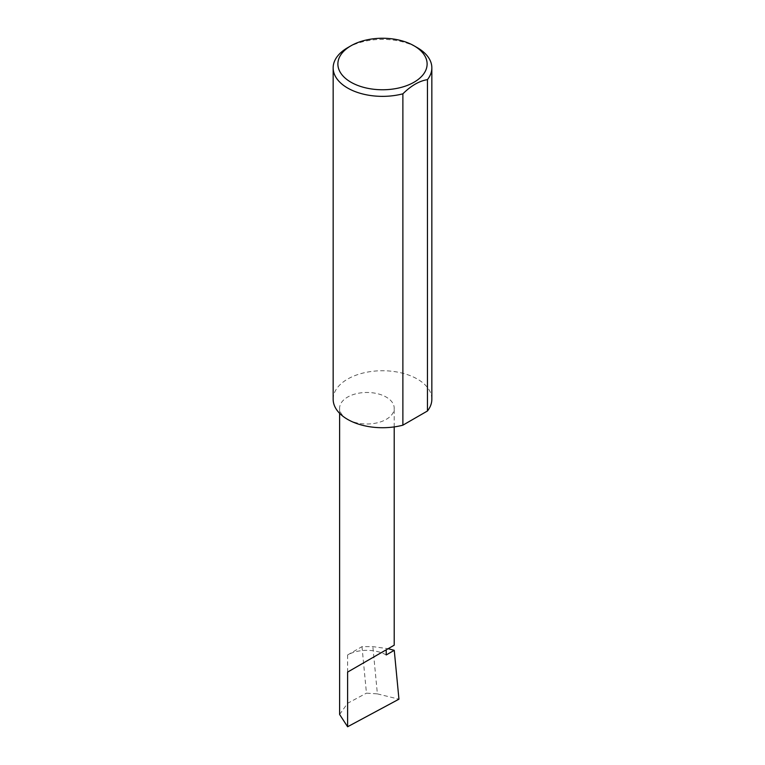 <?xml version="1.0" encoding="UTF-8"?>
<svg xmlns="http://www.w3.org/2000/svg" width="765" height="765" viewBox="0 0 765 765"><rect width="100%" height="100%" fill="white"/><g stroke="black" fill="none" stroke-linecap="round" stroke-linejoin="round"><path stroke-width="0.57" stroke-dasharray="3.83 2.87" d="M347.606 419.383A27.301 15.759 0 0 0 377.365 422.796A27.301 15.759 0 0 0 394.214 408.233A27.301 15.759 0 0 0 386.22 397.083A27.301 15.759 0 0 0 356.461 393.669A27.301 15.759 0 0 0 339.612 408.233A27.301 15.759 0 0 0 347.606 419.383M347.606 47.726A49.343 28.487 180 0 1 417.394 47.726M333.157 399.234A49.343 28.487 180 0 1 363.614 372.909A49.343 28.487 180 0 1 417.394 379.086A49.343 28.487 180 0 1 431.843 399.234M386.22 654.955A27.301 15.759 0 0 0 381.228 652.679A27.301 15.759 0 0 0 347.606 654.955L361.988 646.654L372.851 646.635L388.113 648.701M361.988 646.654L366.454 693.157L377.384 693.874L372.851 646.635M377.384 693.874L398.947 699.181M339.612 714.453L347.606 703.284L366.454 693.157M347.606 654.955L347.606 703.284M394.214 426.908L394.214 408.233M339.612 413.32L339.612 408.233"/><path stroke-width="1.15" d="M388.113 648.701L394.252 650.317L386.22 654.955L386.22 649.801L394.214 645.182L394.214 426.908M386.22 649.801C392.646 646.09 400.248 641.701 386.22 649.801L347.606 672.091L386.22 649.801M350.953 82.218A44.609 25.752 0 0 0 414.047 82.218A44.609 25.752 0 0 0 414.047 45.795L417.394 47.726A49.343 28.487 180 0 1 431.843 67.875A49.343 28.487 180 0 1 427.444 79.636C419.258 80.966 411.073 85.69 402.878 93.818A49.343 28.487 180 0 1 347.606 88.023A49.343 28.487 180 0 1 333.157 67.875A49.343 28.487 180 0 1 347.606 47.726L350.953 45.795A44.609 25.752 0 0 0 350.953 82.218M402.878 93.818L402.878 425.177A49.343 28.487 180 0 1 347.606 419.383A49.343 28.487 180 0 1 333.157 399.234L333.157 67.875M394.252 650.317L398.947 699.181L347.606 726.75L339.612 714.453L339.612 413.32M347.606 726.75L347.606 672.091M427.444 79.636L427.444 410.996A49.343 28.487 180 0 0 431.843 399.234L431.843 67.875M402.878 425.177L427.444 410.996M417.394 47.726L414.047 45.795A44.609 25.752 0 0 0 350.953 45.795"/></g></svg>
